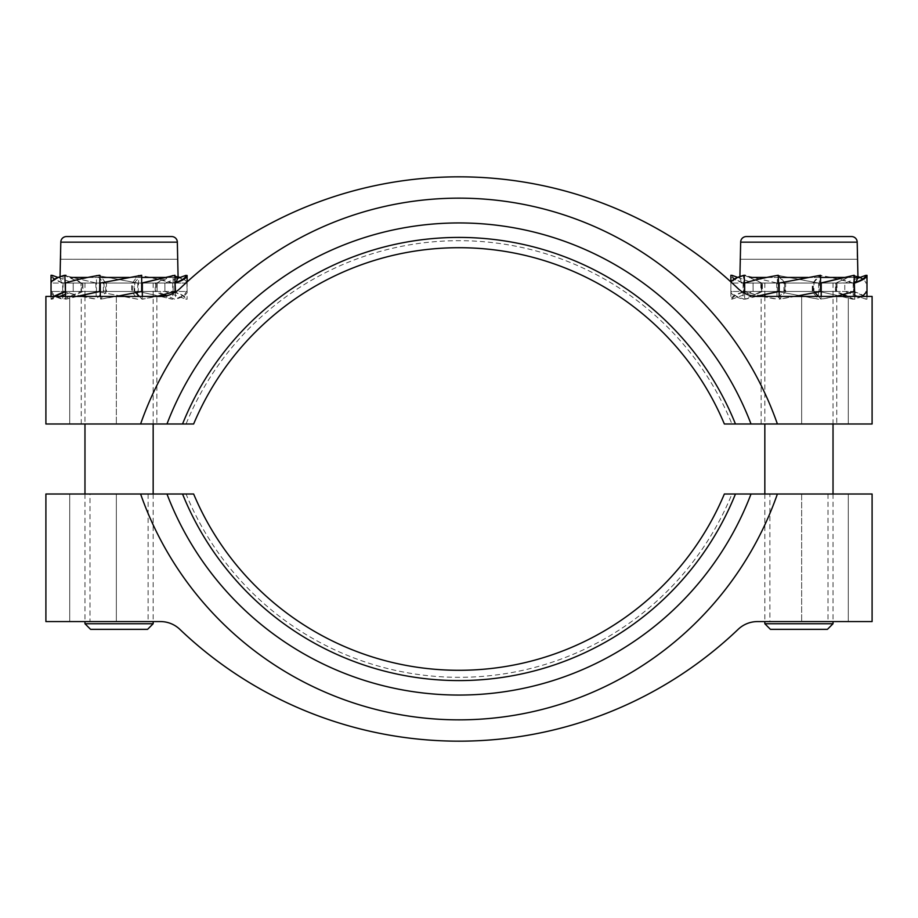 <?xml version="1.0" encoding="UTF-8"?>
<svg xmlns="http://www.w3.org/2000/svg" width="918" height="918" viewBox="0 0 918 918"><rect width="100%" height="100%" fill="white"/><g stroke="black" fill="none" stroke-linecap="round" stroke-linejoin="round"><path stroke-width="0.69" stroke-dasharray="4.59 3.44" d="M186.056 494.01L69.711 494.01L69.711 621.578L160.489 621.578A28.01 28.01 0 0 1 179.825 629.323A404.345 404.345 0 0 0 738.175 629.323A28.01 28.01 0 0 1 757.511 621.578L848.289 621.578L801.666 621.578L848.289 621.578L848.289 494.01L872.1 494.01L872.1 621.578L848.289 621.578L848.289 494.01L731.944 494.01A294.862 294.862 0 0 1 186.056 494.01L193.641 494.01A287.862 287.862 0 0 0 724.359 494.01L731.944 494.01M769.881 621.578L827.99 621.578L769.881 621.578L769.881 494.01L827.99 494.01L769.881 494.01M90.01 494.01L148.119 494.01L90.01 494.01L90.01 621.578L148.119 621.578L90.01 621.578M116.334 494.01L69.711 494.01L116.334 494.01L116.334 621.578L116.334 494.01M45.9 494.01L69.711 494.01L69.711 621.578L69.711 494.01L69.711 621.578L116.334 621.578L45.9 621.578L45.9 494.01M801.666 494.01L801.666 621.578L801.666 494.01M848.289 494.01L848.289 621.578L848.289 494.01M84.972 623.747L153.168 623.747M147.569 629.346L90.572 629.346M119.065 283.042L153.168 283.042L119.065 283.042M60.049 259.243L177.335 259.243L60.806 259.243L60.806 242.157L177.335 242.157L177.335 259.243L178.092 259.243M171.643 236.557L66.486 236.557L171.643 236.557M173.984 275.389A57748.867 47869.443 -90 0 0 156.691 282.996L99.626 283.042M100.291 283.042L141.67 283.042L100.291 283.042M141.67 291.454L100.659 299.084A58200.546 16053.559 90 0 0 106.419 291.476L106.419 283.042L100.624 283.042L141.223 275.389A57748.867 19740.305 -90 0 0 134.085 282.996L134.085 291.454L141.269 291.454L106.58 291.454M106.419 291.476L100.291 291.454M100.291 296.422L100.659 299.084M156.691 282.996L156.691 291.454L174.099 291.454L134.9 291.454M175.086 291.454L174.099 291.454C165.951 294.253 155.211 296.801 141.877 299.084A58200.546 19894.701 90 0 1 139.375 296.422M135.853 292.658A58200.546 19894.701 90 0 1 134.739 291.476L134.739 283.042M142.336 296.422L141.877 299.084M178.092 277.259L172.091 275.389A57748.867 45513.912 90 0 0 155.635 282.996L155.635 291.454L185.918 291.454L80.979 291.454L157.081 291.476L157.162 283.042L80.979 283.042L157.162 283.042M186.721 275.274L187.1 291.454L185.918 291.454C186.136 294.253 182.292 296.801 174.374 299.084A58200.546 48243.861 90 0 1 166.72 295.722M164.299 294.655A58200.546 48243.861 90 0 1 157.081 291.476L157.081 283.042L175.086 283.042M175.476 292.073L175.476 299.222L174.374 299.084M178.092 276.743L173.135 275.274L173.135 291.454L172.194 291.454C180.697 294.253 185.218 296.801 185.757 299.084A58200.546 58165.501 -90 0 1 164.896 291.476L164.896 283.042L187.088 283.042L187.088 299.222L185.757 299.084M162.853 295.011A58200.546 45869.901 -90 0 1 155.211 291.476L155.211 283.042L171.769 283.042C162.945 280.242 151.745 277.684 138.148 275.389A57748.867 15928.964 90 0 0 132.387 282.996L132.387 291.454L155.108 291.454M132.387 282.996L172.71 283.042C163.783 280.208 152.468 277.615 138.779 275.274L138.182 291.454L158.883 295.963M160.834 296.422L171.655 299.084A58200.546 45869.901 -90 0 1 165.079 296.044M172.71 283.042L172.71 299.222L171.655 299.084M104.055 282.996L137.838 283.042L96.459 275.274L96.459 291.454L137.47 299.084A58200.546 16053.559 -90 0 1 131.722 291.476L131.722 283.042L137.516 283.042L96.918 275.389A57748.867 19740.305 90 0 1 104.055 282.996L104.055 291.454L96.872 291.454L131.561 291.454M131.722 291.476L132.387 291.454M137.838 283.042L137.47 299.084M82.402 296.422L96.264 299.084A58200.546 19894.701 -90 0 0 103.39 291.476L103.39 283.042L96.206 283.042L64.145 275.389A57748.867 47869.443 90 0 1 81.45 282.996L81.45 291.454L64.03 291.454L103.241 291.454M81.45 282.996L96.206 283.042L63.044 275.274L63.044 291.454L79.797 295.837M103.39 291.476L104.055 291.454M95.805 283.042L96.264 299.084M65.43 294.322A58200.546 58165.501 90 0 0 73.233 291.476L52.223 291.454L81.048 291.476L80.979 283.042M51.052 291.454L52.223 291.454C52.005 294.253 55.849 296.801 63.755 299.084A58200.546 48243.861 -90 0 0 81.048 291.476L81.048 283.042L62.654 283.042L62.654 299.222L63.755 299.084M52.36 275.389C52.051 277.684 55.814 280.242 63.64 283.042L73.21 283.042L73.21 291.454L73.233 283.042L52.246 283.042C52.854 280.242 57.455 277.684 66.05 275.389A57748.867 45513.912 -90 0 1 82.494 282.996L82.494 291.454L73.245 291.454M54.621 296.422L52.383 299.084A58200.546 58165.501 90 0 0 59.681 296.422M51.052 296.422L51.052 299.222L52.383 299.084M82.494 282.996L51.052 283.042M175.086 282.836L164.93 283.042M178.035 278.211A57748.867 57714.086 90 0 0 164.919 282.996M164.919 291.454L164.919 283.042M179.308 277.741C183.348 279.439 185.539 281.206 185.895 283.042L155.635 282.996M173.135 275.274L172.091 275.389M187.088 283.042C186.71 281.103 184.357 279.244 180.043 277.477M63.044 275.274L64.145 275.389M58.098 277.477A57748.867 57714.086 -90 0 1 73.21 282.996L73.21 282.996M62.654 283.042C55 280.3 51.121 277.787 51.006 275.503M77.284 296.422L66.475 299.084A58200.546 45869.901 90 0 0 82.918 291.476L82.918 283.042L66.371 283.042L105.444 283.042M65.43 283.042L66.371 283.042C75.184 280.242 86.395 277.684 99.993 275.389A57748.867 15928.964 -90 0 1 105.742 282.996M105.742 291.454L105.742 283.042L106.419 283.042M99.947 291.454L83.022 291.454M65.43 296.422L65.43 299.222L66.475 299.084M137.734 299.222L96.459 291.454M131.722 283.042L132.685 283.042M173.135 291.454C181.787 294.299 186.434 296.893 187.077 299.222L186.928 299.222M187.1 291.454L187.123 291.775C187.02 294.517 183.164 296.996 175.545 299.222L175.476 299.222M157.081 283.042L156.508 283.042M731.944 423.99L724.359 423.99A287.862 287.862 0 0 0 193.641 423.99L186.056 423.99A294.862 294.862 0 0 1 731.944 423.99L848.289 423.99L848.289 296.422L757.511 296.422A28.01 28.01 0 0 1 738.175 288.677A404.345 404.345 0 0 0 179.825 288.677A28.01 28.01 0 0 1 160.489 296.422L69.711 296.422L116.334 296.422L100.291 299.222M53.554 296.422L51.213 299.222M81.048 283.042L81.633 283.042M138.515 291.454L172.584 299.222M156.875 423.99L81.254 423.99L156.875 423.99L156.875 296.422L81.254 296.422L156.875 296.422L142.279 299.222M76.917 296.422L65.557 299.222M51.052 292.245C51.592 294.804 55.436 297.134 62.585 299.222L62.78 299.222M63.044 291.454L79.246 295.963M81.277 296.422L95.862 299.222M155.211 283.042L155.831 283.042M103.39 283.042L104.342 283.042M82.918 283.042L82.31 283.042M134.085 291.454L134.739 291.454M764.832 623.747L833.028 623.747M827.428 629.346L770.431 629.346M798.935 283.042L764.832 283.042L798.935 283.042M746.357 236.557L851.514 236.557L746.357 236.557M739.908 259.243L740.665 259.243L740.665 242.157L857.194 242.157L857.194 259.243L857.951 259.243M740.665 259.243L857.194 259.243L740.665 259.243M853.27 275.389A57748.867 47368.743 -90 0 0 836.149 282.996L778.487 283.042M779.164 283.042L820.554 283.042L779.164 283.042M842.781 294.804A58200.546 46413.552 -90 0 1 835.506 291.476L835.506 283.042L852.26 283.042C843.608 280.242 832.523 277.684 818.994 275.389A57748.867 16777.85 90 0 0 812.923 282.996L812.923 291.454L835.403 291.454M812.923 282.996L853.201 283.042C844.457 280.208 833.269 277.615 819.636 275.274L819.028 291.454L838.742 295.768M841.508 296.422L852.145 299.084A58200.546 46413.552 -90 0 1 846.316 296.422M835.506 291.476L853.625 291.454L853.625 275.274L852.57 275.389A57748.867 46053.34 90 0 0 835.919 282.996L835.965 283.042M853.201 283.042L853.201 299.222L852.145 299.084M784.58 282.996L818.707 283.042L777.316 275.274L777.316 291.454L818.317 299.084A58200.546 16909.078 -90 0 1 812.258 291.476L812.258 283.042L818.363 283.042L777.753 275.389A57748.867 18906.21 90 0 1 784.58 282.996L784.58 291.454L777.707 291.454L812.097 291.454M812.258 291.476L812.923 291.454M818.707 283.042L818.317 299.084M763.122 296.422L777.087 299.084A58200.546 19054.077 -90 0 0 783.915 291.476L783.915 283.042L777.041 283.042L744.601 275.389A57748.867 47368.743 90 0 1 761.722 282.996L761.722 291.454L744.487 291.454L783.765 291.454M761.722 282.996L777.041 283.042L743.511 275.274L743.511 291.454L759.656 295.642M783.915 291.476L784.58 291.454M776.651 283.042L777.087 299.084M730.877 291.454L730.877 281.883L730.877 291.454L732.071 291.454C732.071 294.253 736.11 296.801 744.2 299.084A58200.546 47739.224 -90 0 0 761.309 291.476L761.309 283.042L744.085 283.042L753.07 283.042L753.07 291.454L732.071 291.454L761.217 291.454M732.208 275.389C732.116 277.684 736.087 280.242 744.085 283.042L743.11 283.042L743.11 299.222L744.2 299.084M761.94 282.996L732.082 283.042C732.472 280.242 736.879 277.684 745.301 275.389A57748.867 46053.34 -90 0 1 761.94 282.996L761.94 291.454L745.186 291.454L753.081 291.454L753.081 283.042L730.889 283.042L730.889 299.222L732.22 299.084A58200.546 58189.622 90 0 0 753.081 291.476L753.07 291.454M742.834 292.268C736.018 294.77 732.472 297.042 732.22 299.084M778.831 291.454L762.456 291.454M756.443 296.399L745.714 299.084A58200.546 46413.552 90 0 0 762.365 291.476L762.365 283.042L744.659 283.042M744.659 293.301L744.659 299.222L745.714 299.084M820.554 291.454L779.543 299.084A58200.546 16909.078 90 0 0 785.613 291.476L785.613 283.042L779.508 283.042L820.118 275.389A57748.867 18906.21 -90 0 0 813.279 282.996L813.279 291.454L820.164 291.454L785.762 291.454M785.613 291.476L779.164 291.454M779.164 296.422L779.543 299.084M836.149 282.996L836.149 291.454L853.373 291.454L814.105 291.454M854.348 291.454L853.373 291.454C845.042 294.253 834.175 296.801 820.772 299.084A58200.546 19054.077 90 0 1 818.386 296.422M814.955 292.601A58200.546 19054.077 90 0 1 813.945 291.476L813.945 283.042M821.208 296.422L820.772 299.084M866.971 296.422L866.971 299.222L865.651 299.084C865.33 296.801 861.004 294.253 852.673 291.454L836.642 291.454M866.603 275.274L866.982 291.454L865.8 291.454C865.8 294.253 861.75 296.801 853.671 299.084A58200.546 47739.224 90 0 1 847.67 296.422M843.573 294.598A58200.546 47739.224 90 0 1 836.55 291.476L836.55 283.042L854.348 283.042M854.761 296.422L854.761 299.222L853.671 299.084M743.511 275.274L744.601 275.389M737.705 277.397A57748.867 57738.023 -90 0 1 753.07 282.996L753.07 282.996M743.11 283.042C735.192 280.277 731.118 277.729 730.877 275.434M730.889 283.042L731.141 282.124M784.936 282.996A57748.867 16777.85 -90 0 0 778.877 275.389C765.348 277.684 754.252 280.242 745.611 283.042L784.638 283.042M784.936 291.454L784.936 283.042L785.613 283.042M854.348 282.847L835.919 283.042L835.919 291.454M857.905 278.211A57748.867 57738.023 90 0 0 844.789 282.996L844.778 291.454L844.789 282.996M860.155 277.397C864.469 279.187 866.753 281.069 866.971 283.042L865.789 283.042C865.571 281.172 863.448 279.37 859.42 277.661M857.951 277.087L852.57 275.389M857.951 276.559L853.315 275.274M865.651 299.084A58200.546 58189.622 -90 0 1 844.789 291.476L844.789 291.454M866.971 283.042L866.971 291.832M756.111 296.388L744.659 299.222M762.365 283.042L761.756 283.042M730.877 291.568C730.992 294.38 735.043 296.927 743.041 299.222L743.11 299.222M762.02 296.422L776.651 299.222M743.511 291.454L759.117 295.768M783.915 283.042L784.879 283.042M819.372 291.454L853.201 299.222M862.404 296.422L854.761 299.222M742.49 292.05C735.134 294.689 731.267 297.076 730.889 299.222L731.049 299.222M777.316 291.454L818.592 299.222M853.625 291.454C862.094 294.299 866.546 296.893 866.971 299.222L866.821 299.222M835.85 296.422L821.162 299.222M795.195 296.422L779.21 299.222M812.258 283.042L813.222 283.042M761.309 283.042L761.906 283.042M813.279 291.454L813.945 291.454M760.85 283.042L837.021 283.042L760.85 283.042L760.838 291.454L837.021 291.454L760.85 291.454M116.334 296.422L116.334 423.99L116.334 296.422L69.711 296.422L69.711 423.99L45.9 423.99L45.9 296.422L69.711 296.422L69.711 423.99L186.056 423.99M836.746 423.99L761.125 423.99L836.746 423.99L836.746 296.422L761.125 296.422L836.746 296.422M801.666 423.99L848.289 423.99L801.666 423.99L801.666 296.422L801.666 423.99M872.1 423.99L848.289 423.99L848.289 296.422L848.289 423.99L848.289 296.422L801.666 296.422L872.1 296.422L872.1 423.99M69.711 423.99L69.711 296.422L69.711 423.99M70.502 277.443L178.092 277.443M175.086 277.443L166.307 277.443M141.67 277.443L129.151 277.443M101.554 277.443L87.669 277.443M854.348 277.443L845.444 277.443M820.554 277.443L807.989 277.443M780.518 277.443L766.61 277.443M749.799 277.443L857.951 277.443M827.99 494.01L827.99 621.578M148.119 494.01L148.119 621.578M84.972 283.042L84.972 294.667M84.972 296.422L84.972 423.99M84.972 494.01L84.972 621.578M153.168 283.042L153.168 423.99M153.168 494.01L153.168 621.578M60.049 276.743L60.049 277.443C60.347 280.816 62.206 282.687 65.648 283.042M175.086 282.411L172.492 283.042M187.123 281.883L187.123 291.775M764.832 283.042L764.832 294.471M764.832 296.422L764.832 423.99M764.832 494.01L764.832 621.578M833.028 283.042L833.028 423.99M833.028 494.01L833.028 621.578M739.908 276.559L739.908 277.443C740.206 280.816 742.077 282.687 745.508 283.042M854.348 282.675L852.352 283.042M837.021 283.042L837.021 291.454M81.254 423.99L81.254 296.422M761.125 423.99L761.125 296.422"/><path stroke-width="1.38" d="M777.397 494.01L872.1 494.01L872.1 621.578L757.511 621.578A28.01 28.01 0 0 0 738.175 629.323A404.345 404.345 0 0 1 179.825 629.323A28.01 28.01 0 0 0 160.489 621.578L45.9 621.578L45.9 494.01L140.603 494.01A337.365 337.365 0 0 0 777.397 494.01L724.359 494.01A287.862 287.862 0 0 1 193.641 494.01L140.603 494.01M119.065 623.747L84.972 623.747L90.572 629.346L147.569 629.346L153.168 623.747L119.065 623.747M175.086 277.443L178.092 277.443L177.335 242.157A5.692 5.611 174.8 0 0 171.643 236.557L66.486 236.557A5.692 5.611 -174.8 0 0 60.806 242.157L60.049 276.743M171.643 236.557A5.692 5.611 174.8 0 1 177.335 242.157L60.806 242.157A5.692 5.611 -174.8 0 1 66.486 236.557L171.643 236.557M99.626 283.042L100.291 283.042L100.291 296.422M142.336 283.042L174.925 275.274L141.67 283.042L142.336 283.042L142.336 296.422M139.375 296.422A58200.546 19894.701 90 0 1 135.853 292.658M166.72 295.722A58200.546 48243.861 90 0 1 164.299 294.655M175.086 283.042L175.476 292.073M158.883 295.963L160.834 296.422M165.079 296.044A58200.546 45869.901 -90 0 1 162.853 295.011M79.797 295.837L82.402 296.422M65.43 291.614L54.621 296.422M59.681 296.422A58200.546 58165.501 90 0 0 65.43 294.322M65.43 291.454L64.834 275.274C56.262 277.615 51.672 280.208 51.052 283.042L51.052 296.422M116.368 296.422L141.67 291.454L141.67 275.274L100.291 283.042M156.852 296.422L175.086 291.454L174.925 275.274M175.086 282.836C182.51 280.105 186.079 277.626 185.78 275.389A57748.867 57714.086 90 0 0 178.035 278.211M175.476 283.042C183.141 280.3 187.02 277.787 187.123 275.503L185.78 275.389M179.308 277.741L178.092 277.259M180.043 277.477L178.092 276.743M51.052 291.454L51.029 275.274L52.36 275.389A57748.867 57714.086 -90 0 1 58.098 277.477M51.029 291.454L51.029 275.274M65.006 275.274L66.05 275.389M100.291 291.454L99.626 291.454L99.993 275.389M65.43 296.422L65.43 283.042C74.358 280.208 85.661 277.615 99.362 275.274L99.626 275.274M99.947 291.454L77.284 296.422M65.006 291.454L53.554 296.422M99.626 291.454L76.917 296.422M79.246 295.963L81.277 296.422M833.028 623.747L764.832 623.747L770.431 629.346L827.428 629.346L833.028 623.747L833.028 621.578M851.514 236.557A5.692 5.611 -5.2 0 1 857.194 242.157A5.692 5.611 -5.2 0 0 851.514 236.557L746.357 236.557L851.514 236.557M854.348 277.443L857.951 277.443L857.194 242.157L740.665 242.157A5.692 5.611 5.2 0 1 746.357 236.557A5.692 5.611 5.2 0 0 740.665 242.157L739.908 276.559M778.487 283.042L779.164 283.042L779.164 296.422M821.208 283.042L854.188 275.274L820.554 283.042L821.208 283.042L821.208 296.422M838.742 295.768L841.508 296.422M846.316 296.422A58200.546 46413.552 -90 0 1 842.781 294.804M759.656 295.642L763.122 296.422M744.659 291.626L742.834 292.268M779.164 291.454L756.443 296.399M778.831 291.454L778.223 275.274C764.602 277.615 753.414 280.208 744.659 283.042L744.659 293.301M818.386 296.422A58200.546 19054.077 90 0 1 814.955 292.601M847.67 296.422A58200.546 47739.224 90 0 1 843.573 294.598M854.348 283.042L854.761 296.422M730.877 275.434L730.877 281.883L730.877 275.274L732.208 275.389A57748.867 57738.023 -90 0 1 737.705 277.397M744.659 291.454L744.234 275.274L745.301 275.389M731.141 282.124C732.335 279.623 736.649 277.339 744.073 275.274L744.234 275.274M795.195 296.422L820.554 291.454L820.554 275.274L779.164 283.042M835.85 296.422L854.348 291.454L854.188 275.274M854.348 282.847C861.979 280.116 865.754 277.626 865.663 275.389A57748.867 57738.023 90 0 0 857.905 278.211M854.761 283.042C862.794 280.231 866.867 277.661 866.994 275.331L865.663 275.389M859.42 277.661L857.951 277.087M860.155 277.397L857.951 276.559M866.971 291.832L866.971 296.422M778.487 291.454L756.111 296.388M759.117 295.768L762.02 296.422M866.982 291.454L862.404 296.422M744.234 291.454L742.49 292.05M140.603 423.99L45.9 423.99L45.9 296.422L160.489 296.422A28.01 28.01 0 0 0 179.825 288.677A404.345 404.345 0 0 1 738.175 288.677A28.01 28.01 0 0 0 757.511 296.422L872.1 296.422L872.1 423.99L777.397 423.99A337.365 337.365 0 0 0 140.603 423.99L193.641 423.99A287.862 287.862 0 0 1 724.359 423.99L777.397 423.99M724.359 494.01A287.862 287.862 0 0 1 193.641 494.01M182.544 494.01A298.109 298.109 0 0 0 735.456 494.01M751.027 494.01A312.613 312.613 0 0 1 166.973 494.01M166.307 277.443L141.67 277.443M129.151 277.443L101.554 277.443M87.669 277.443L70.502 277.443M845.444 277.443L820.554 277.443M807.989 277.443L780.518 277.443M766.61 277.443L749.799 277.443M193.641 423.99A287.862 287.862 0 0 1 724.359 423.99M735.456 423.99A298.109 298.109 0 0 0 182.544 423.99M166.973 423.99A312.613 312.613 0 0 1 751.027 423.99M84.972 294.667L84.972 296.422M84.972 423.99L84.972 494.01M84.972 621.578L84.972 623.747M153.168 423.99L153.168 494.01M153.168 621.578L153.168 623.747M178.092 277.443L176.486 281.378L175.086 282.411M187.123 275.503L187.123 281.883M764.832 294.471L764.832 296.422M764.832 423.99L764.832 494.01M764.832 621.578L764.832 623.747M833.028 423.99L833.028 494.01M857.951 277.443L856.345 281.378L854.348 282.675M866.994 275.331L866.994 291.568"/></g></svg>
